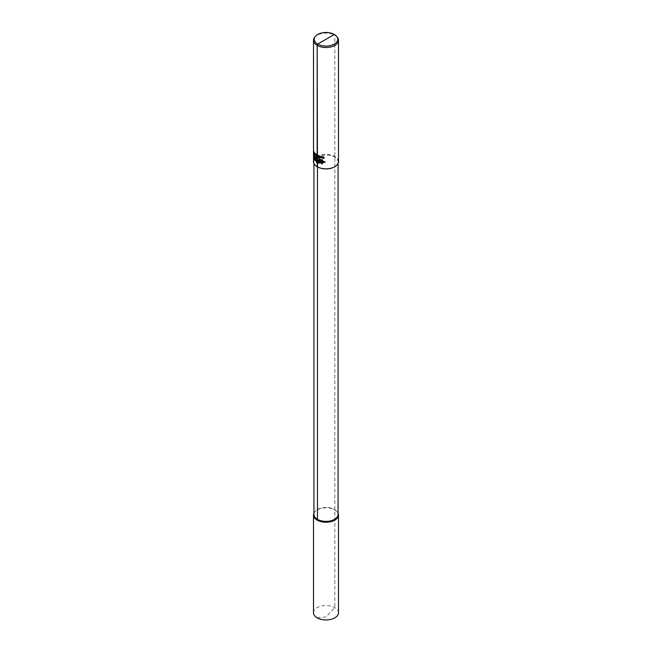 <?xml version="1.0" encoding="UTF-8"?>
<svg xmlns="http://www.w3.org/2000/svg" width="652" height="652" viewBox="0 0 652 652"><rect width="100%" height="100%" fill="white"/><g stroke="black" fill="none" stroke-linecap="round" stroke-linejoin="round"><path stroke-width="0.49" stroke-dasharray="3.26 2.44" d="M313.93 514.428A12.07 6.968 180 0 1 314.981 511.584A12.07 6.968 180 0 1 317.467 509.505A12.07 6.968 0 0 1 337.019 511.584L337.394 512.073A12.486 7.205 180 0 1 338.07 513.173M313.93 513.173A12.486 7.205 180 0 1 314.606 512.073A12.486 7.205 180 0 1 317.174 509.921A12.486 7.205 180 0 1 337.394 512.073M313.514 612.741A12.486 7.205 180 0 1 317.174 607.64A12.486 7.205 0 0 1 330.776 606.083A12.486 7.205 0 0 1 338.486 612.741M338.07 514.428A12.07 6.968 0 0 0 337.019 511.584M334.533 166.879A12.07 6.968 0 0 0 338.07 161.949A12.07 6.968 0 0 0 330.621 155.518A12.07 6.968 0 0 0 317.467 157.026A12.07 6.968 180 0 0 313.93 161.949L313.93 163.456M317.32 166.798A12.07 6.968 180 0 1 313.93 161.949M313.514 161.614A12.486 7.205 180 0 1 317.174 156.513A12.486 7.205 0 0 1 330.776 154.956A12.486 7.205 0 0 1 338.486 161.614M337.394 37.36A12.486 7.205 0 0 0 317.174 35.2A12.486 7.205 180 0 0 314.606 37.36M317.174 617.835L326 616.963L334.826 607.64L334.826 35.2L334.321 34.474L334.826 35.2L334.826 607.64L326 616.963L317.174 617.835M314.981 511.584L314.606 512.073M338.07 161.949L338.07 163.456"/><path stroke-width="0.98" d="M338.07 163.456L338.07 514.428A12.07 6.968 0 0 1 334.533 519.359A12.07 6.968 180 0 1 321.379 520.866A12.07 6.968 180 0 1 313.93 514.428L313.93 163.456M338.07 513.173A12.486 7.205 180 0 1 338.486 515.015A12.486 7.205 180 0 1 334.826 520.117A12.486 7.205 180 0 1 321.224 521.682A12.486 7.205 180 0 1 313.514 515.015A12.486 7.205 180 0 1 313.93 513.173M338.486 515.015L338.486 612.741A12.486 7.205 0 0 1 334.826 617.835A12.486 7.205 180 0 1 321.224 619.4A12.486 7.205 180 0 1 313.514 612.741L313.514 515.015M334.533 166.879L334.533 166.879A12.07 6.968 180 0 1 317.467 166.879A12.07 6.968 180 0 1 317.32 166.798M334.826 166.708A12.486 7.205 180 0 1 317.174 166.708A12.486 7.205 180 0 1 313.514 161.614L313.514 40.302A12.486 7.205 180 0 1 314.606 37.36L315.258 36.504A11.769 6.789 180 0 1 317.679 34.474A11.769 6.789 0 0 1 336.742 36.504L337.394 37.36A12.486 7.205 0 0 1 338.486 40.302L338.486 161.614A12.486 7.205 0 0 1 334.826 166.708M313.514 40.302A12.486 7.205 180 0 0 321.224 46.96A12.486 7.205 180 0 0 334.826 45.395A12.486 7.205 0 0 0 338.486 40.302M336.742 36.504A11.769 6.789 0 0 1 334.321 44.083A11.769 6.789 180 0 1 319.325 44.874A11.769 6.789 180 0 1 315.258 36.504M317.467 519.359L317.467 166.879L317.467 519.359M317.174 166.708L317.174 45.395L317.174 166.708L317.174 45.395L317.679 44.083L317.174 45.395L317.679 44.083L334.321 34.474L317.679 44.083L317.174 45.395L317.467 166.879M314.191 158.289L313.53 155.315L314.207 156.154L313.596 155.738L314.297 159.569L314.72 159.805L314.72 159.227L317.239 162.853L320.955 162.674L322.267 164.059L322.618 162.438L324.484 162.079L322.618 161.199L322.267 159.569L321.249 159.797L321.249 160.416L317.239 157.034L314.72 156.643L314.036 154.638L314.207 156.154M321.249 160.18L317.239 156.765L314.72 156.39M314.72 159.504L317.239 163.114L321.053 162.918M322.618 160.979L325.291 162.12L322.618 162.682M322.259 159.699L322.259 163.937L321.363 163.416L320.768 161.802L320.018 162.552L319.431 162.242L319.431 159.789L320.132 159.887L320.132 161.093L320.702 160.082L321.363 161.549L321.363 159.903L322.259 159.699M319.211 159.748L318.551 161.802L317.76 161.378L317.279 159.023L317.964 159.797L319.211 159.748M318.184 161.125L318.021 160.27L318.184 161.125M317.149 158.949L317.149 161.06L316.701 160.808C315.69 159.569 315.682 158.998 316.676 159.088L316.676 158.615L317.149 158.949M316.701 159.577L316.701 160.335L316.701 159.577M316.065 158.118L315.674 160.156L315.177 159.854L314.859 156.716L316.065 158.118M315.519 158.477L315.438 159.284L315.519 158.477M314.044 155.551L314.044 154.793L314.655 156.374L314.655 159.659L314.044 155.551M322.675 156.773L322.43 157.931L323.213 158.444A12.486 7.205 0 0 0 323.31 158.46L324.142 158.151A12.486 7.205 180 0 1 323.873 158.126L323.359 158.281A12.486 7.205 180 0 1 323.164 158.257L322.675 157.971L323.164 157.678A12.486 7.205 0 0 0 323.359 157.702L323.359 157.564A12.486 7.205 180 0 1 323.164 157.531L322.626 157.197L323.115 156.912A12.486 7.205 0 0 0 323.408 156.953L323.93 157.222A12.486 7.205 0 0 0 324.191 157.246L323.465 156.773A12.486 7.205 180 0 1 323.058 156.725L322.675 156.773M322.015 157.564L321.697 156.627L320.621 156.48L320.955 157.98L322.015 157.564M318.983 155.787L318.836 157.067L319.39 157.531A12.486 7.205 0 0 0 319.464 157.564L320.091 157.368A12.486 7.205 180 0 1 319.896 157.311L319.504 157.393A12.486 7.205 180 0 1 319.358 157.336L319.358 156.765A12.486 7.205 0 0 0 319.504 156.814L319.504 156.667A12.486 7.205 180 0 1 319.358 156.619L319.317 155.991A12.486 7.205 0 0 0 319.545 156.072L319.928 156.415A12.486 7.205 0 0 0 320.132 156.48L319.586 155.901A12.486 7.205 180 0 1 319.276 155.795L318.983 155.787M321.786 157.482L320.996 157.808L320.702 156.749L321.428 156.643L321.786 157.482M318.412 155.844L317.94 155.225A12.486 7.205 180 0 1 317.809 155.16L317.296 155.608L317.809 156.855A12.486 7.205 0 0 0 317.972 156.936L318.486 156.7L317.972 155.852A12.486 7.205 180 0 1 317.809 155.771L317.777 155.323A12.486 7.205 0 0 0 317.972 155.42L318.241 155.763A12.486 7.205 0 0 0 318.412 155.844M317.483 156.113L317.777 155.934A12.486 7.205 0 0 0 318.005 156.048L318.005 156.773A12.486 7.205 180 0 1 317.777 156.659L317.483 156.113M317.051 154.923L317.051 154.744A12.486 7.205 180 0 1 316.033 154.059L316.033 154.239A12.486 7.205 0 0 0 316.815 154.777L316.057 155.16L316.44 156.056A12.486 7.205 0 0 0 316.554 156.13L317.019 156.032A12.486 7.205 180 0 1 316.872 155.934L316.579 155.967A12.486 7.205 180 0 1 316.464 155.893L316.244 155.306L317.051 154.923M315.046 153.359L315.356 155.192A12.486 7.205 0 0 0 315.405 155.233L315.796 155.176A12.486 7.205 180 0 1 315.674 155.07L315.429 155.078A12.486 7.205 180 0 1 315.34 154.989L315.34 154.41A12.486 7.205 0 0 0 315.429 154.5L315.429 154.353A12.486 7.205 180 0 1 315.34 154.263L315.315 153.627A12.486 7.205 0 0 0 315.454 153.758L315.698 154.19A12.486 7.205 0 0 0 315.821 154.296L315.478 153.603A12.486 7.205 180 0 1 315.291 153.424L315.046 153.359M314.81 153.929L314.28 152.348L314.28 153.758L314.582 154.296L314.81 153.929M314.712 153.774L314.329 152.568L314.712 153.774M314.052 152.821L313.71 151.117L314.052 152.821M313.979 152.641L313.734 151.354L313.979 152.641"/></g></svg>
